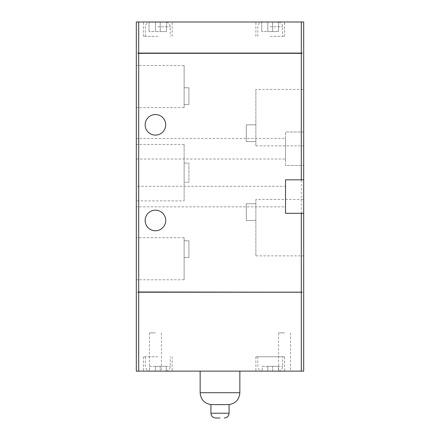 <?xml version="1.0" encoding="UTF-8"?>
<svg xmlns="http://www.w3.org/2000/svg" width="440" height="440" viewBox="0 0 440 440"><rect width="100%" height="100%" fill="white"/><g stroke="black" fill="none" stroke-linecap="round" stroke-linejoin="round"><path stroke-width="0.33" stroke-dasharray="2.2 1.65" d="M229.086 404.608L210.914 404.608M220 418L215.694 418L220 418M267.828 371.03L262.163 371.074L267.828 371.129L267.828 366.35L272.608 366.35L272.608 371.129L278.454 371.041L270.215 371.085L272.608 371.03L272.608 366.35L272.608 371.129L277.486 371.129L272.608 371.129L272.608 366.35L278.454 366.35L278.454 371.041L278.454 366.35L267.828 366.35L267.828 371.03M155.436 370.992L166.221 371.008L149.441 371.008L155.436 371.129L155.436 366.35L160.215 366.35L160.215 371.129L165.094 371.129L160.215 371.129L160.215 366.35L166.221 366.35L166.221 371.008L166.221 366.35L155.436 366.35L155.436 370.992M155.436 22.209L166.474 22.187L149.017 22.231L155.436 22L155.436 31.565L149.017 31.565L160.215 31.565L160.215 22L165.094 22L160.215 22L160.215 31.565L155.436 31.565L155.436 22L150.557 22L155.436 22L155.436 31.565L155.436 22.369M267.828 22.154L261.762 22.138L267.828 22L267.828 31.565L261.762 31.565L272.608 31.565L272.608 22L278.575 22.116L270.215 22.077L277.486 22L272.608 22L272.608 31.565L267.828 31.565L267.828 22L262.95 22L267.828 22L267.828 31.565L267.828 22.149M155.436 114.543A10.285 10.285 0 0 0 145.151 124.828A10.285 10.285 0 0 0 155.436 135.108A10.285 10.285 0 0 0 165.715 124.828A10.285 10.285 0 0 0 155.436 114.543M155.436 210.194A10.285 10.285 0 0 0 145.151 220.479A10.285 10.285 0 0 0 155.436 230.764A10.285 10.285 0 0 0 165.715 220.479A10.285 10.285 0 0 0 155.436 210.194M136.307 186.285L136.307 206.85L136.307 186.285L285.522 186.285L285.522 206.85L285.522 186.285M285.522 138.457L285.522 159.022L285.522 138.457L136.307 138.457L136.307 206.85L285.522 206.85M255.871 199.436L255.871 255.871L255.871 199.436L303.694 199.436L303.694 255.871L303.694 199.436M255.871 255.871L303.694 255.871M255.871 89.436L255.871 145.871L255.871 89.436L303.694 89.436L303.694 145.871L303.694 89.436M255.871 145.871L303.694 145.871M136.307 159.022L285.522 159.022M184.129 200.871L184.129 144.436L184.129 200.871L136.307 200.871L136.307 144.436L136.307 200.871M184.129 144.436L136.307 144.436M184.129 279.785L136.307 279.785L136.307 237.694L136.307 279.785L136.307 237.694L184.129 237.694L184.129 279.785L184.129 237.694M184.129 107.608L136.307 107.608L136.307 65.522L136.307 107.608L136.307 65.522L184.129 65.522L184.129 107.608L184.129 65.522M220 371.129L239.85 371.129L220 371.129M284.565 371.129L255.871 371.129L284.565 371.129L284.565 356.785L255.871 356.785L284.565 356.785M284.565 332.871L278.586 332.871L284.565 332.871M155.436 371.129L149.457 371.129L161.414 371.129L150.557 371.129L155.436 371.129L155.436 366.35L149.441 366.35L149.441 371.008L149.441 366.35L155.436 366.35L155.436 371.129M155.436 332.871L149.457 332.871L155.436 332.871M157.828 371.129L143.479 371.129L157.828 371.129M157.828 356.785L143.479 356.785L157.828 356.785M157.828 22L143.479 22L157.828 22M157.828 36.35L143.479 36.35L157.828 36.35M270.215 22L284.565 22L270.215 22M270.215 36.35L284.565 36.35L270.215 36.35M303.694 179.828L285.522 179.828L285.522 213.306L303.694 213.306M136.307 53.328L136.307 22L303.694 22L303.694 132L285.522 132L285.522 165.479L303.694 165.479L303.694 132L285.522 132L285.522 165.479L303.694 165.479L303.694 371.129L301.307 371.129L301.307 292.215L137.654 292.215L138.694 292.215L138.694 371.129L136.307 371.129L136.307 291.979M138.694 22L138.694 53.086L137.654 53.086L302.346 53.086L138.694 53.328L301.307 53.328L302.346 53.086L301.307 53.086L301.307 22M301.307 291.979L137.654 292.215L302.346 292.215L301.307 291.979L301.307 165.479M255.871 220.479L255.871 203.737L255.871 220.479L246.306 220.479L246.306 203.737L255.871 203.737L246.306 203.737L246.306 220.479L255.871 220.479M255.871 141.565L255.871 124.828L255.871 141.565L246.306 141.565L246.306 124.828L255.871 124.828L246.306 124.828L246.306 141.565L255.871 141.565M301.307 371.129L138.694 371.129M184.129 163.086L184.129 182.215L184.129 163.086L188.914 163.086L188.914 182.215L184.129 182.215L188.914 182.215L188.914 163.086L184.129 163.086M184.129 240.806L184.129 257.543L184.129 240.806L188.914 240.806L188.914 257.543L184.129 257.543L188.914 257.543L188.914 240.806L184.129 240.806M184.129 87.764L184.129 104.5L184.129 87.764L188.914 87.764L188.914 104.5L184.129 104.5L188.914 104.5L188.914 87.764L184.129 87.764M301.307 292.215L138.694 292.215M138.694 53.086L301.307 53.086M270.215 356.785L257.785 356.785L270.215 356.785M267.828 366.35L267.828 371.129L262.95 371.129L267.828 371.129L267.828 366.35L262.163 366.35L262.163 371.074L262.163 366.35L267.828 366.35M160.215 22.369L160.215 31.565L166.474 31.565L166.474 22.187L166.474 31.565L160.215 31.565L160.215 22.209M272.608 22.149L272.608 31.565L278.575 31.565L278.575 22.116L278.575 31.565L272.608 31.565L272.608 22.154M149.017 31.565L149.017 22.231L149.017 31.565M261.762 31.565L261.762 22.138L261.762 31.565M239.85 392.711L200.151 392.711M229.086 413.215L210.914 413.215M270.215 366.35L282.651 366.35L270.215 366.35M157.828 366.35L170.264 366.35L157.828 366.35M157.828 26.785L170.264 26.785L157.828 26.785M270.215 26.785L282.651 26.785L270.215 26.785M138.694 291.979L138.694 53.328M301.307 53.328L301.307 132M257.785 356.785L257.785 366.35C258.011 369.056 259.468 370.645 262.163 371.113M145.393 356.785L145.393 366.35C145.574 368.896 146.927 370.475 149.441 371.074M145.393 36.35L145.393 26.785C145.53 24.431 146.735 22.886 149.017 22.143M257.785 36.35L257.785 26.785C257.956 24.266 259.287 22.693 261.762 22.066M278.586 332.871L278.586 371.129M149.457 332.871L149.457 371.129M255.871 356.785L255.871 371.129M143.479 356.785L143.479 371.129M143.479 36.35L143.479 22M255.871 36.35L255.871 22M278.454 371.096C281.05 370.552 282.447 368.968 282.651 366.35L282.651 356.785M166.221 371.074C168.735 370.469 170.077 368.891 170.264 366.35L170.264 356.785M166.474 22.105C168.845 22.798 170.11 24.354 170.264 26.785L170.264 36.35M278.575 22.055C281.105 22.644 282.464 24.222 282.651 26.785L282.651 36.35M290.543 332.871L290.543 371.129M161.414 332.871L161.414 371.129M172.172 356.785L172.172 371.129M172.172 36.35L172.172 22M284.565 36.35L284.565 22"/><path stroke-width="0.66" d="M229.086 404.608L229.086 413.215L210.914 413.215L210.914 404.608L229.086 404.608C235.708 403.387 239.294 399.421 239.85 392.711L239.85 371.129M220 418L215.694 418L220 418M155.436 135.108A10.285 10.285 0 0 1 145.151 124.828A10.285 10.285 0 0 1 155.436 114.543A10.285 10.285 0 0 1 165.715 124.828A10.285 10.285 0 0 1 155.436 135.108M155.436 230.764A10.285 10.285 0 0 1 145.151 220.479A10.285 10.285 0 0 1 155.436 210.194A10.285 10.285 0 0 1 165.715 220.479A10.285 10.285 0 0 1 155.436 230.764M285.522 179.828L303.694 179.828L303.694 22L301.307 22L301.307 53.086L302.346 53.086L301.307 53.328L138.694 53.328L137.654 53.086L138.694 53.086L138.694 22L136.307 22L136.307 371.129L138.694 371.129L138.694 292.215L137.654 292.215L138.694 291.979L302.346 292.215L301.307 292.215L301.307 371.129L303.694 371.129L303.694 213.306L285.522 213.306L285.522 179.828M303.694 179.828L303.694 213.306M138.694 292.215L301.307 292.215M136.307 53.328L136.307 65.522M136.307 107.608L136.307 138.457M136.307 206.85L136.307 237.694M136.307 279.785L136.307 291.979M301.307 53.086L138.694 53.086M301.307 371.129L138.694 371.129M138.694 22L301.307 22M210.914 404.608C204.292 403.387 200.706 399.421 200.151 392.711L239.85 392.711M301.307 179.828L301.307 53.328M138.694 53.328L138.694 291.979M301.307 291.979L301.307 213.306M210.914 413.215C211.2 416.119 212.795 417.709 215.694 418M200.151 392.711L200.151 371.129M229.086 413.215C228.8 416.119 227.205 417.709 224.306 418"/></g></svg>
